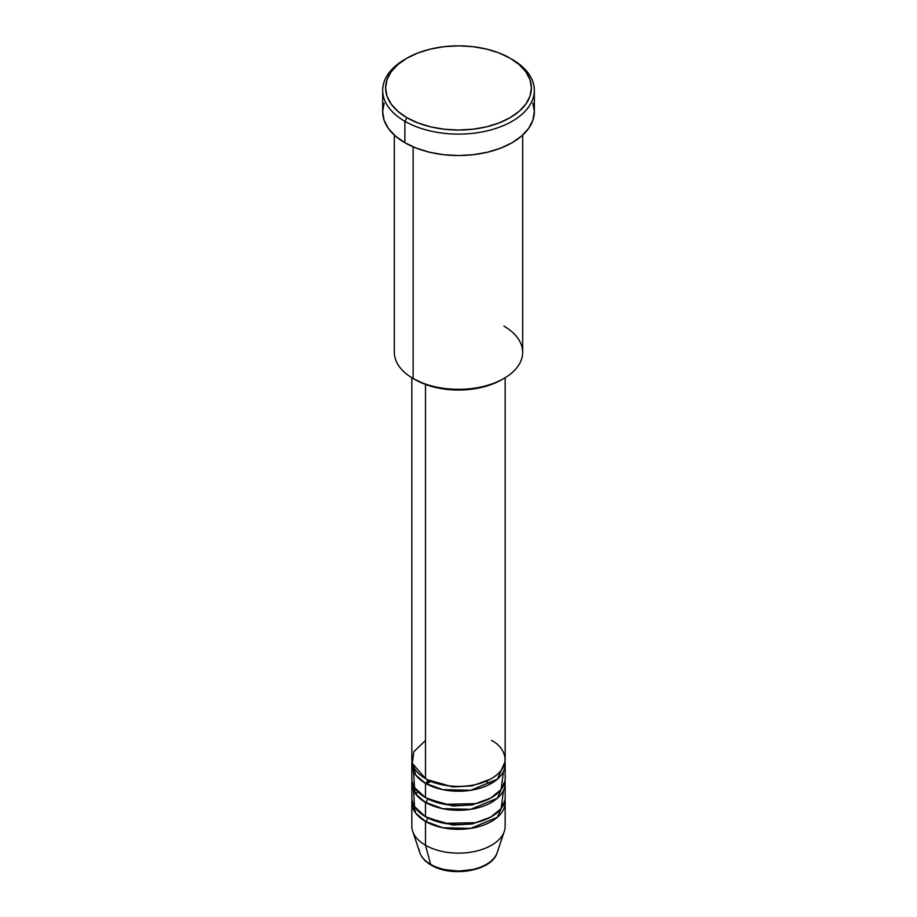 <?xml version="1.0" encoding="UTF-8"?>
<svg xmlns="http://www.w3.org/2000/svg" width="917" height="917" viewBox="0 0 917 917"><rect width="100%" height="100%" fill="white"/><g stroke="black" fill="none" stroke-linecap="round" stroke-linejoin="round"><path stroke-width="1.38" d="M496.12 855.057A39.431 22.765 180 0 1 430.623 864.341A2.911 1.685 120 0 0 431.162 865.109A2.911 1.685 -60 0 1 430.623 864.341A39.431 22.765 0 0 0 470.054 870.015A39.431 22.765 0 0 0 497.22 852.558C492.062 871.093 451.6 877.798 431.15 865.098C425.362 861.762 421.579 857.59 419.78 852.558A39.431 22.765 0 0 0 430.623 864.341L425.499 845.245L430.623 864.341A39.431 22.765 180 0 1 419.115 849.348M425.499 740.466L413.854 751.676L412.306 763.322L425.499 778.567A46.664 26.948 0 0 0 476.359 784.413A46.664 26.948 0 0 0 505.164 759.517L505.164 377.712M427.563 779.691A2.911 1.685 -60 0 1 427.563 779.759L426.565 779.163L427.563 779.759A2.911 1.685 -60 0 1 425.499 783.336L415.722 775.048L412.02 761.901A46.664 26.948 180 0 0 411.836 764.274L411.836 778.567A46.664 26.948 0 0 0 425.499 797.618A46.664 26.948 0 0 0 476.359 803.464A46.664 26.948 0 0 0 505.164 778.567L505.164 764.274A46.664 26.948 180 0 1 476.359 789.17A46.664 26.948 180 0 1 425.499 783.336L425.499 797.618L425.499 783.336A46.664 26.948 180 0 1 411.836 764.274M413.51 771.426L414.541 787.611L425.499 797.618L444.619 804.289L475.51 803.659L490.733 798.054L501.163 789.48L503.49 771.426M427.563 798.741A2.911 1.685 -60 0 1 427.563 798.81L426.565 798.214L427.563 798.81A2.911 1.685 -60 0 1 425.499 802.386L415.722 794.099L412.02 780.952A46.664 26.948 180 0 0 411.836 783.336L411.836 797.618A46.664 26.948 0 0 0 425.499 816.669A46.664 26.948 0 0 0 476.359 822.515A46.664 26.948 0 0 0 505.164 797.618L505.164 783.336A46.664 26.948 180 0 1 476.359 808.221A46.664 26.948 180 0 1 425.499 802.386L425.499 816.669L425.499 802.386A46.664 26.948 180 0 1 411.836 783.336M413.51 790.477L414.541 806.662L425.499 816.669L444.619 823.34L475.51 822.709L490.733 817.104L501.163 808.53L503.49 790.477M427.563 817.792A2.911 1.685 -60 0 1 427.563 817.861L426.565 817.265L427.563 817.861A2.911 1.685 -60 0 1 425.499 821.437L415.722 813.15L412.02 800.002A46.664 26.948 180 0 0 411.836 802.386L411.836 826.194A46.664 26.948 0 0 0 425.499 845.245A46.664 26.948 0 0 0 476.359 851.091A46.664 26.948 0 0 0 505.164 826.194L505.164 802.386A46.664 26.948 180 0 1 476.359 827.272A46.664 26.948 180 0 1 425.499 821.437L425.499 845.245L425.499 821.437A46.664 26.948 180 0 1 411.836 802.386M429.775 780.952L425.568 783.37M503.869 326.097A64.167 37.047 180 0 1 503.869 378.48A64.167 37.047 180 0 1 413.131 378.48L415.195 379.672A61.244 35.362 0 0 0 501.805 379.672L492.532 384.074L481.941 387.341L470.444 389.358L458.5 390.034L446.556 389.358L435.059 387.341L424.468 384.074L413.131 378.48A64.167 37.047 0 0 0 483.053 386.515A64.167 37.047 0 0 0 522.667 352.288L522.667 135.097M406.942 58.184L404.878 59.376A75.836 43.787 0 0 0 404.878 121.285L406.942 117.72A72.913 42.102 180 0 1 406.942 58.184A72.913 42.102 180 0 1 510.058 58.184L499.008 52.945L486.4 49.059L472.725 46.664L458.5 45.85L444.275 46.664L430.6 49.059L417.992 52.945L406.942 58.184L397.875 64.557L391.135 71.835L386.985 79.733L385.587 87.952L386.985 96.159L391.135 104.057L397.875 111.335L406.942 117.72L417.992 122.947L430.6 126.844L444.275 129.24L458.5 130.042L472.725 129.24L486.4 126.844L499.008 122.947L510.058 117.72L519.125 111.335L525.865 104.057L530.015 96.159L531.413 87.952L530.015 79.733L525.865 71.835L519.125 64.557L510.058 58.184A72.913 42.102 180 0 1 510.058 117.72A72.913 42.102 180 0 1 406.942 117.72L404.878 121.285A75.836 43.787 0 0 0 512.122 121.285A75.836 43.787 0 0 0 512.122 59.376L512.122 59.376A75.836 43.787 180 0 1 534.336 90.325A75.836 43.787 180 0 1 487.523 130.776A75.836 43.787 180 0 1 404.878 121.285L404.878 142.72A75.836 43.787 0 0 0 487.523 152.211A75.836 43.787 0 0 0 534.336 111.759L532.88 120.299L528.559 128.518L521.555 136.083L512.122 142.72L500.636 148.164L487.523 152.211L473.298 154.698L458.5 155.546L443.702 154.698L429.477 152.211L416.364 148.164L404.878 142.72L404.878 121.285A75.836 43.787 180 0 1 382.664 90.325A75.836 43.787 180 0 1 405.922 58.78M427.563 779.759L452.883 786.946L472.209 785.88L490.435 779.163L472.209 785.88L452.883 786.946L427.563 779.759A2.911 1.685 120 0 1 425.499 783.336L442.773 789.652L470.708 790.282L497.392 779.163L504.98 761.901A46.664 26.948 180 0 1 505.164 764.274M425.499 384.464L425.499 778.567L425.499 384.464M413.131 146.846L413.131 378.48L413.131 146.846M497.22 852.558L504.316 831.306A46.664 26.948 180 0 1 472.175 851.962A46.664 26.948 180 0 1 425.499 845.245A46.664 26.948 180 0 1 412.684 831.306L419.78 852.558M427.563 817.861L452.883 825.048L472.209 823.993L490.435 817.265L472.209 823.993L452.883 825.048L427.563 817.861A2.911 1.685 120 0 1 425.499 821.437L442.773 827.753L470.708 828.383L497.392 817.276L504.98 800.002A46.664 26.948 180 0 1 505.164 802.386M427.563 798.81L452.883 805.997L472.209 804.931L490.435 798.214L472.209 804.931L452.883 805.997L427.563 798.81A2.911 1.685 120 0 1 425.499 802.386L442.773 808.702L470.708 809.333L497.392 798.214L504.98 780.952A46.664 26.948 180 0 1 505.164 783.336M444.493 869.545L458.5 871.15L472.507 869.545M382.664 90.325L382.664 111.759A75.836 43.787 0 0 0 404.878 142.72L395.445 136.083L388.441 128.518L384.12 120.299L382.664 111.759L384.12 103.22M532.88 103.22L534.336 111.759L534.336 90.325M394.333 135.097L394.333 352.288A64.167 37.047 0 0 0 413.131 378.48L413.131 378.48M411.836 377.712L411.836 759.517A46.664 26.948 0 0 0 425.499 778.567C433.833 784.906 466.627 792.414 491.501 778.567C515.469 764.205 502.482 745.269 491.501 740.466M490.045 783.473L486.136 781.479M431.15 781.353L426.371 783.817M417.625 791.566L415.986 794.443M503.869 378.48L501.805 379.672"/></g></svg>
